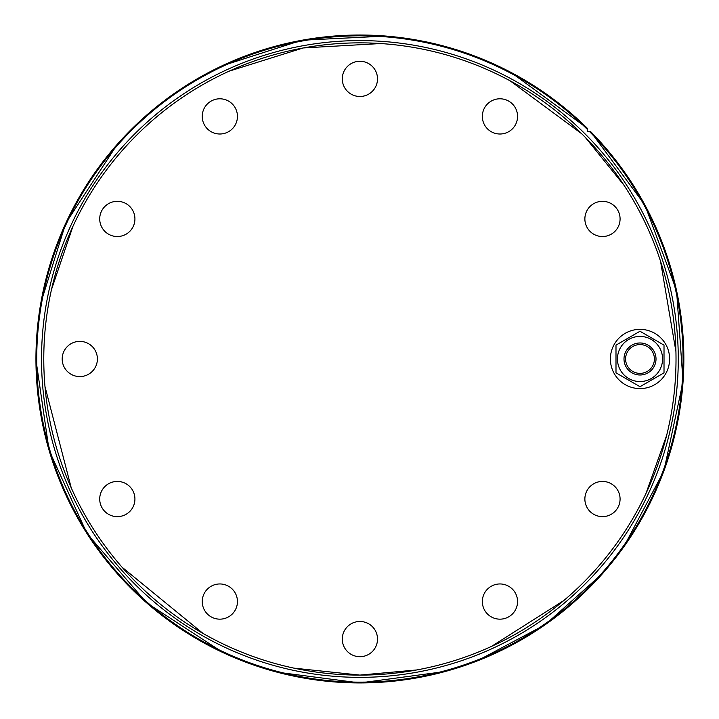 <?xml version="1.0" encoding="UTF-8"?>
<svg xmlns="http://www.w3.org/2000/svg" width="719" height="719" viewBox="0 0 719 719"><rect width="100%" height="100%" fill="white"/><g stroke="black" fill="none" stroke-linecap="round" stroke-linejoin="round"><path stroke-width="1.08" d="M587.27 131.613L587.27 128.225A323.945 323.945 0 0 0 60.153 236.12A323.945 323.945 0 0 0 359.895 682.933A323.945 323.945 0 0 0 590.65 131.613L587.27 131.613M590.65 131.613L644.925 205.023L676.561 290.647L683.05 381.708L663.88 470.963L623.607 547.132M581.743 133.779L510.157 80.852M622.438 335.135A29.614 29.614 0 0 1 669.434 355.689A29.614 29.614 0 0 1 628.136 386.112A29.614 29.614 0 0 1 622.438 335.135M640 381.546A22.568 22.568 0 0 0 659.548 347.699A22.568 22.568 0 0 0 620.461 347.699A22.568 22.568 0 0 0 640 381.546M615.994 372.837L615.994 345.12L640 331.252L664.014 345.12L664.014 372.837L640 386.705L615.994 372.837M655.971 357.819A16.007 16.007 0 0 0 631.012 345.74A16.007 16.007 0 0 0 633.026 373.386A16.007 16.007 0 0 0 655.971 357.819M654.371 357.936A14.407 14.407 0 0 1 633.727 371.948A14.407 14.407 0 0 1 631.911 347.061A14.407 14.407 0 0 1 654.371 357.936M75.234 375.983A17.607 17.607 0 0 1 62.787 354.422A17.607 17.607 0 0 1 84.348 341.974M376.909 83.431A17.607 17.607 0 0 1 342.361 77.337A17.607 17.607 0 0 1 362.96 61.537A17.607 17.607 0 0 1 376.909 83.431M590.029 206.479A17.607 17.607 0 0 1 619.481 214.37A17.607 17.607 0 0 1 597.92 235.931A17.607 17.607 0 0 1 590.029 206.479M482.943 111.84A17.607 17.607 0 0 1 512.404 103.949A17.607 17.607 0 0 1 504.504 133.41A17.607 17.607 0 0 1 482.943 111.84M342.891 83.431A17.607 17.607 0 0 1 364.452 61.87A17.607 17.607 0 0 1 372.352 91.322A17.607 17.607 0 0 1 342.891 83.431M207.396 128.854A17.607 17.607 0 0 1 215.287 99.393A17.607 17.607 0 0 1 236.848 120.954A17.607 17.607 0 0 1 207.396 128.854M112.766 235.931A17.607 17.607 0 0 1 104.866 206.479A17.607 17.607 0 0 1 134.327 214.37A17.607 17.607 0 0 1 112.766 235.931M84.348 375.983A17.607 17.607 0 0 1 62.787 354.422A17.607 17.607 0 0 1 92.239 346.531A17.607 17.607 0 0 1 84.348 375.983M129.771 511.479A17.607 17.607 0 0 1 100.309 503.588A17.607 17.607 0 0 1 121.879 482.027A17.607 17.607 0 0 1 129.771 511.479M236.848 606.117A17.607 17.607 0 0 1 207.396 614.008A17.607 17.607 0 0 1 215.287 584.556A17.607 17.607 0 0 1 236.848 606.117M376.909 634.526A17.607 17.607 0 0 1 355.339 656.096A17.607 17.607 0 0 1 347.448 626.635A17.607 17.607 0 0 1 376.909 634.526M512.404 589.113A17.607 17.607 0 0 1 504.504 618.565A17.607 17.607 0 0 1 482.943 597.004A17.607 17.607 0 0 1 512.404 589.113M607.034 482.027A17.607 17.607 0 0 1 614.925 511.479A17.607 17.607 0 0 1 585.473 503.588A17.607 17.607 0 0 1 607.034 482.027M665.246 440.801A316.117 316.117 0 0 1 136.367 582.507A316.117 316.117 0 0 1 278.082 53.628A316.117 316.117 0 0 1 665.246 440.801M359.895 677.352A318.364 318.364 0 0 0 635.614 199.792A318.364 318.364 0 0 0 84.186 199.792A318.364 318.364 0 0 0 359.895 677.352M587.27 129.33A323.164 323.164 0 0 0 61.025 236.057A323.164 323.164 0 0 0 359.895 682.142A323.164 323.164 0 0 0 589.553 131.613M587.27 128.225L511.038 72.448M385.806 36.067L301.836 40.237L221.794 65.941M117.431 144.151L65.762 223.223L40.83 302.96M35.95 359.779L49.117 450.436L87.035 533.597L146.676 602.864L223.474 652.798M277.076 672.166L359.895 682.933L445.241 671.483M603.16 572.908L545.254 624.667L476.688 661.147M293.927 668.14L359.895 675.096L416.714 669.955M491.544 646.381L563.903 600.464M645.932 493.576L666.648 435.381M675.932 351.564L660.527 261.24M623.948 185.178L585.104 137.14M380.675 43.544L303.202 47.957L229.154 71.163M72.862 226.539L51.534 289.398M44.982 386.516L71.226 487.824M122.005 567.165L203.001 633.412"/></g></svg>

